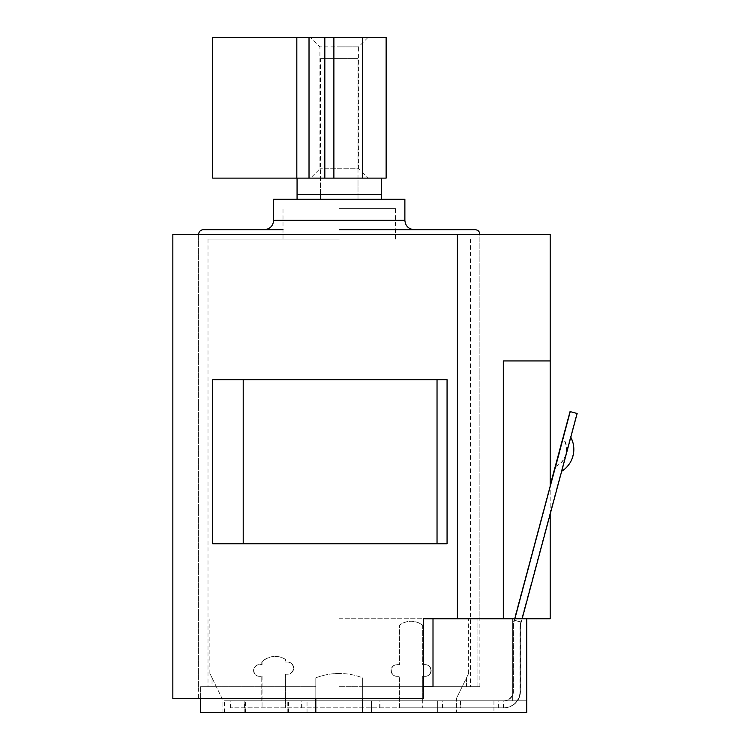 <?xml version="1.0" encoding="UTF-8"?>
<svg xmlns="http://www.w3.org/2000/svg" width="750" height="750" viewBox="0 0 750 750"><rect width="100%" height="100%" fill="white"/><g stroke="black" fill="none" stroke-linecap="round" stroke-linejoin="round"><path stroke-width="0.56" stroke-dasharray="3.75 2.81" d="M203.316 229.688L283.003 229.688M339.253 686.719L479.878 686.719L339.253 686.719M339.253 239.062L208.003 239.062L339.253 239.062M339.253 208.594L395.503 208.594L339.253 208.594M404.878 199.219L273.628 199.219M358.003 178.125L339.253 178.125L358.003 178.125L358.003 194.531L339.253 194.531L381.441 194.531L339.253 194.531L358.003 194.531L358.003 199.219L320.503 199.219L358.003 199.219L358.003 58.594L320.503 58.594L320.503 199.219L381.441 199.219L297.066 199.219L339.253 199.219L320.503 199.219L320.503 194.531L339.253 194.531L297.066 194.531L358.003 194.531L320.503 194.531L320.503 178.125L381.441 178.125L320.503 178.125M358.003 58.594L320.503 58.594M339.253 618.75L468.628 618.75L339.253 618.75M479.878 686.719L479.878 234.375L198.628 234.375L479.878 234.375L198.628 234.375L479.878 234.375L479.878 618.75L423.628 618.75L526.753 618.75L433.003 618.75L526.753 618.75L512.691 618.75L526.753 618.75L512.691 618.75L526.753 618.75L526.753 700.781L224.438 700.781L526.753 700.781L224.438 700.781L512.691 700.781L512.691 618.75L512.691 700.781L512.691 618.75L512.691 700.781L526.753 700.781L526.753 618.75L526.753 712.5L224.438 712.5L437.691 712.5L437.691 700.781L437.691 712.5L437.691 700.781L437.691 712.5L526.753 712.5L526.753 618.75L526.753 712.5L362.691 712.5L362.691 686.719L466.491 686.719L362.691 686.719L362.691 677.841C355.2 674.963 347.381 673.491 339.253 673.453C347.381 673.491 355.2 674.963 362.691 677.841L362.691 712.5L362.691 677.841L362.691 698.438L315.816 698.438L315.816 712.5L362.691 712.5M466.491 686.719L466.491 677.841C469.35 671.981 469.35 671.981 466.491 677.841C469.35 671.981 469.35 671.981 466.491 677.841L456.441 698.438L456.441 700.781L493.941 700.781L456.441 700.781L456.441 712.5L493.941 712.5L371.475 712.5L371.475 700.781L371.475 712.5L456.441 712.5L456.441 698.438L466.491 677.841L466.491 686.719L477.909 686.719L477.909 618.75L477.909 686.719L466.491 686.719M315.816 712.5L315.816 677.841L315.816 686.719L212.025 686.719L212.025 677.841L222.066 698.438L222.066 712.5L200.597 712.5L222.066 712.5L222.066 698.438L212.025 677.841L212.025 686.719L200.597 686.719L315.816 686.719L200.597 686.719L200.597 712.5L315.816 712.5L315.816 677.841L315.816 698.438L315.816 686.719L200.597 686.719L200.597 698.438M339.253 673.453C331.125 673.491 323.316 674.963 315.816 677.841C323.316 674.963 331.125 673.491 339.253 673.453M212.025 677.841C209.166 671.981 209.166 671.981 212.025 677.841C209.166 671.981 209.166 671.981 212.025 677.841M362.691 698.438L315.816 698.438M433.003 618.75L433.003 686.719L433.003 618.75L433.003 686.719L477.909 686.719L362.691 686.719L423.628 686.719M526.753 618.75L526.753 700.781L526.753 618.75L457.397 618.75L503.316 618.75L503.316 360.938L550.191 360.938L503.316 360.938L550.191 360.938L550.191 618.75L503.316 618.75L503.316 360.938L503.316 618.75M390.009 712.5L390.009 700.781L390.009 712.5M287.222 712.5L287.222 700.781M244.809 712.5L244.809 700.781L230.391 700.781L504.056 700.781L422.953 700.781L422.953 707.812L422.972 676.341L425.316 676.341A5.859 5.859 90 0 0 431.175 670.481A5.859 5.859 90 0 0 425.316 664.622L422.953 664.622L422.972 625.369A18.75 18.75 90 0 0 399.534 625.369L399.534 664.622L397.191 664.622A5.859 5.859 90 0 0 391.331 670.481A5.859 5.859 90 0 0 397.191 676.341L399.534 676.341L399.516 707.812L230.391 707.812L504.056 707.812L399.516 707.812L399.516 700.781L244.819 700.781L244.819 707.812M224.438 712.5L224.438 700.781L224.438 712.5M307.031 712.5L307.031 700.781L307.031 712.5M288.497 712.5L288.497 700.781M245.503 712.5L245.503 700.781M550.191 360.938L550.191 234.375L172.847 234.375M198.628 686.719L198.628 234.375L198.628 698.438L423.628 698.438L198.628 698.438M172.847 698.438L423.628 698.438L423.628 618.75L423.628 698.438L423.628 618.75L479.878 618.75M550.191 514.087L550.191 486.422M457.397 234.375L457.397 618.75M447.066 379.688L447.066 543.75L212.691 543.75L447.066 543.75L447.066 379.688L212.691 379.688L447.066 379.688L212.691 379.688L212.691 543.75L447.066 543.75L447.066 379.688M212.691 379.688L212.691 543.75L212.691 379.688M425.297 664.622L422.953 664.622L422.953 625.369A18.75 18.75 90 0 0 399.516 625.369L399.516 664.622L397.172 664.622A5.859 5.859 90 0 0 391.312 670.481A5.859 5.859 90 0 0 397.172 676.341L399.516 676.341L399.516 700.781L422.953 700.781L422.953 676.341L425.297 676.341A5.859 5.859 90 0 0 431.156 670.481A5.859 5.859 90 0 0 425.297 664.622L425.297 664.622M479.616 707.812L460.828 707.812L479.616 707.812M442.5 707.812L442.5 700.781M479.616 700.781L460.828 700.781L479.616 700.781M379.969 707.812L379.969 700.781M379.997 707.812L379.997 700.781M301.903 707.812L301.903 700.781M301.884 707.812L301.884 700.781M285.497 674.231L285.478 707.812L285.497 674.231L287.606 674.231A6.094 6.094 90 0 0 293.7 668.137A6.094 6.094 90 0 0 287.606 662.044L285.497 662.044L285.497 659.381A18.75 18.75 90 0 0 262.059 661.959L262.059 664.622L259.716 664.622A5.859 5.859 90 0 0 253.856 670.481A5.859 5.859 90 0 0 259.716 676.341L262.059 676.341L262.041 707.812L262.059 676.341M230.391 707.812L230.391 700.781M301.809 707.812L301.809 700.781M379.903 707.812L379.903 700.781M503.362 707.812L503.362 700.781M503.419 707.812L503.419 700.781M503.925 700.781A9.375 9.375 90 0 0 513.3 691.406L513.3 628.125A30.469 30.469 -90 0 1 514.331 620.241L514.734 618.75M503.925 707.812A16.406 16.406 90 0 0 520.331 691.406L520.331 628.125A23.438 23.438 -90 0 1 521.128 622.059L577.013 413.484L570.225 411.666M522.15 618.75L521.259 622.059A23.438 23.438 90 0 0 520.462 628.125L520.462 691.406A16.406 16.406 -90 0 1 504.056 707.812M566.203 454.228L561.581 471.328L566.203 454.228M514.875 618.75L514.472 620.241A30.469 30.469 90 0 0 513.431 628.125L513.431 691.406A9.375 9.375 -90 0 1 504.056 700.781M442.613 707.812L442.613 700.781M285.478 674.231L287.587 674.231A6.094 6.094 90 0 0 293.681 668.137A6.094 6.094 90 0 0 287.587 662.044L285.478 662.044L285.478 659.381A18.75 18.75 90 0 0 262.041 661.959L262.041 664.622L259.697 664.622A5.859 5.859 90 0 0 253.837 670.481A5.859 5.859 90 0 0 259.697 676.341L262.041 676.341M425.044 664.622L422.7 664.622L422.7 625.369A18.75 18.75 90 0 0 399.262 625.369L399.262 664.622L396.919 664.622A5.859 5.859 90 0 0 391.059 670.481A5.859 5.859 90 0 0 396.919 676.341L399.262 676.341L399.281 707.812L230.269 707.812L503.728 707.812L422.719 707.812L422.7 676.341L425.044 676.341A5.859 5.859 90 0 0 430.903 670.481A5.859 5.859 90 0 0 425.044 664.622L422.709 664.622L422.709 625.369A18.75 18.75 90 0 0 399.272 625.369L399.272 664.622L396.928 664.622A5.859 5.859 90 0 0 391.069 670.481A5.859 5.859 90 0 0 396.928 676.341L399.272 676.341L399.281 707.812L422.719 707.812L422.719 700.781L230.269 700.781L503.728 700.781L422.719 700.781L422.709 676.341L425.053 676.341A5.859 5.859 90 0 0 430.912 670.481A5.859 5.859 90 0 0 425.053 664.622M479.203 707.812L498 707.812L479.203 707.812M379.734 707.812L379.734 700.781M479.203 700.781L498 700.781L479.203 700.781M442.266 707.812L442.266 700.781M442.144 707.812L442.144 700.781M550.191 485.184L514.003 620.241A30.469 30.469 90 0 0 512.972 628.125L512.972 691.406A9.375 9.375 -90 0 1 503.597 700.781M503.728 707.812A16.406 16.406 90 0 0 520.134 691.406L520.134 628.125A23.438 23.438 -90 0 1 520.931 622.059L576.825 413.484L520.8 622.059A23.438 23.438 90 0 0 520.003 628.125L520.003 691.406A16.406 16.406 -90 0 1 503.597 707.812M576.684 413.484L569.897 411.666M565.8 454.228L570.413 437.137L565.8 454.228M503.728 700.781A9.375 9.375 90 0 0 513.103 691.406L513.103 628.125A30.469 30.469 -90 0 1 514.144 620.241L550.191 485.691M576.825 413.484L570.206 411.713M503.222 707.812L503.222 700.781M503.269 707.812L503.269 700.781M379.8 707.812L379.8 700.781M301.697 707.812L301.697 700.781M230.269 707.812L230.269 700.781M244.566 707.812L244.566 700.781M261.788 700.781L261.769 676.341L261.788 700.781M285.206 674.231L285.225 707.812L285.206 674.231L287.316 674.231A6.094 6.094 90 0 0 293.409 668.137A6.094 6.094 90 0 0 287.316 662.044L285.206 662.044L285.206 659.381A18.75 18.75 90 0 0 261.769 661.959L261.769 664.622L259.425 664.622A5.859 5.859 90 0 0 253.566 670.481A5.859 5.859 90 0 0 259.425 676.341L261.769 676.341M301.631 707.812L301.631 700.781M301.603 707.812L301.603 700.781M379.706 707.812L379.706 700.781M285.216 674.231L287.325 674.231A6.094 6.094 90 0 0 293.419 668.137A6.094 6.094 90 0 0 287.325 662.044L285.216 662.044L285.216 659.381A18.75 18.75 90 0 0 261.778 661.959L261.778 664.622L259.434 664.622A5.859 5.859 90 0 0 253.575 670.481A5.859 5.859 90 0 0 259.434 676.341L261.778 676.341M212.691 37.5L362.691 37.5L362.691 178.125L386.128 178.125L386.128 37.5L362.691 37.5M310.547 178.125L339.253 178.125L310.547 178.125L319.922 168.75L319.922 46.875L339.253 46.875L319.922 46.875L310.547 37.5L367.969 37.5L358.594 46.875L339.253 46.875L358.594 46.875L358.594 168.75L319.922 168.75L358.594 168.75L367.969 178.125L339.253 178.125L367.969 178.125M212.691 178.125L362.691 178.125M404.878 220.312L273.628 220.312M243.216 379.688L243.216 543.75M437.034 379.688L437.034 543.75M285.497 698.438L262.059 698.438M514.331 620.241L521.259 622.059L514.331 620.241M285.478 698.438L262.041 698.438M514.003 620.241L520.931 622.059L514.003 620.241M285.206 698.438L261.769 698.438M285.216 698.438L261.778 698.438M296.822 37.5L296.822 178.125M333.891 37.5L333.891 178.125M324.834 37.5L324.834 178.125M309.019 37.5L309.019 178.125M339.253 229.688L475.191 229.688M208.003 239.062L208.003 686.719M470.503 239.062L470.503 686.719M395.503 239.062L395.503 208.594M283.003 239.062L283.003 208.594M468.628 673.453L468.628 618.75M493.941 700.781L493.941 712.5L493.941 700.781M209.878 673.453L209.878 618.75M555.581 466.547A18.75 18.75 0 0 0 563.156 438.272M498.328 707.812L498.328 700.781M460.828 707.812L460.828 700.781M555.253 466.547A18.75 18.75 0 0 0 562.828 438.272M561.253 471.328A25.781 25.781 0 0 0 570.413 437.137M498 700.781L498 707.812M460.5 700.781L460.5 707.812"/><path stroke-width="1.12" d="M283.003 229.688L203.316 229.688C200.447 229.987 198.881 231.553 198.628 234.375M404.878 220.312L273.628 220.312L273.628 199.219L404.878 199.219L404.878 220.312C405.384 225.956 408.506 229.078 414.253 229.688M550.191 514.087L550.191 618.75L433.003 618.75L433.003 686.719L423.628 686.719M315.816 698.438L315.816 712.5L362.691 712.5L362.691 698.438M315.816 712.5L200.597 712.5L200.597 698.438M526.753 618.75L526.753 712.5L362.691 712.5M297.066 199.219L297.066 194.531L381.441 194.531L381.441 178.125M297.066 178.125L297.066 194.531L381.441 194.531L381.441 199.219M433.003 618.75L423.628 618.75L423.628 698.438L172.847 698.438L172.847 234.375L457.397 234.375L457.397 618.75M550.191 486.422L550.191 234.375L457.397 234.375M503.316 618.75L503.316 360.938L550.191 360.938M243.216 543.75L212.691 543.75L212.691 379.688L447.066 379.688L447.066 543.75L243.216 543.75L243.216 379.688M514.734 618.75L570.225 411.666L514.875 618.75M570.356 411.666L577.153 413.484L522.15 618.75M559.406 452.409L555.581 466.547L559.406 452.409M550.191 485.691L570.028 411.666L550.191 485.184M559.012 452.409L562.828 438.272L559.012 452.409M296.822 37.5L212.691 37.5L212.691 178.125L386.128 178.125L386.128 37.5L296.822 37.5L296.822 178.125M367.969 37.5L310.547 37.5M362.691 37.5L362.691 178.125M437.034 379.688L437.034 543.75M309.019 37.5L309.019 178.125M324.834 37.5L324.834 178.125M333.891 37.5L333.891 178.125M339.253 229.688L475.191 229.688C478.069 229.987 479.625 231.553 479.878 234.375M273.628 220.312C273.131 225.956 270 229.078 264.253 229.688M561.666 471.272A25.781 25.781 0 0 0 570.788 437.222"/></g></svg>
